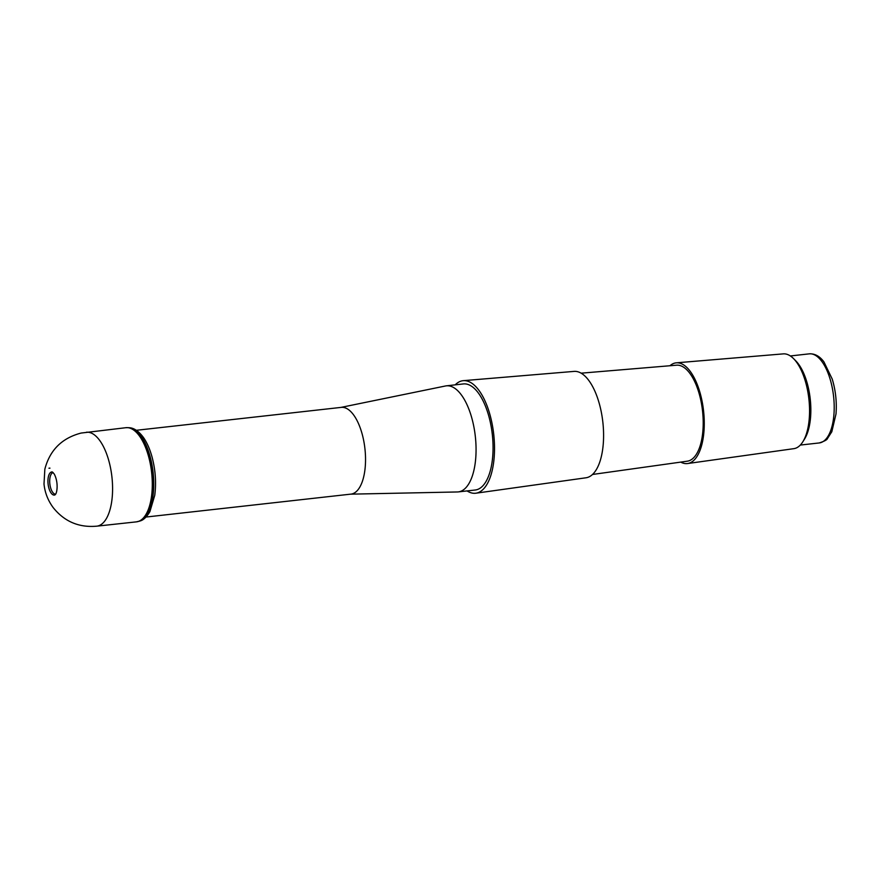 <?xml version="1.0" encoding="UTF-8"?>
<svg xmlns="http://www.w3.org/2000/svg" width="880" height="880" viewBox="0 0 880 880"><rect width="100%" height="100%" fill="white"/><g stroke="black" fill="none" stroke-linecap="round" stroke-linejoin="round"><path stroke-width="1.32" d="M55.583 494.164A10.868 4.719 83.6 0 1 51.876 491.018A10.868 4.719 83.6 0 1 49.742 479.633A10.868 4.719 83.6 0 1 53.163 472.571M145.288 517.121L350.966 494.12A43.648 18.931 -96.4 0 0 362.373 481.371A43.648 18.931 -96.4 0 0 361.9 433.114A43.648 18.931 -96.4 0 0 341.264 407.374L135.597 430.375M350.592 494.164L457.336 491.964A53.372 23.144 -96.4 0 0 458.249 491.909A53.372 23.144 -96.4 0 0 475.31 436.293A53.372 23.144 -96.4 0 0 446.38 385.836A53.372 23.144 -96.4 0 0 445.478 385.979L340.89 407.418M458.249 491.909L475.233 490.006A53.372 23.144 -96.4 0 0 492.305 434.401A53.372 23.144 -96.4 0 0 463.375 383.933L446.38 385.836M680.746 462.11A50.677 21.978 -96.4 0 0 687.61 463.54L793.881 448.657A47.685 20.68 -96.4 0 0 802.868 441.727L804.562 439.021A44.825 19.437 -96.4 0 0 810.216 398.849A44.825 19.437 -96.4 0 0 795.828 360.91L793.584 358.644A47.685 20.68 -96.4 0 0 783.288 353.881L676.346 362.824A50.677 21.978 -96.4 0 0 669.966 365.739M802.868 441.727A47.685 20.68 -96.4 0 0 808.885 398.992A47.685 20.68 -96.4 0 0 793.584 358.644M687.61 463.54A50.677 21.978 -96.4 0 0 703.549 410.773A50.677 21.978 -96.4 0 0 676.346 362.824M592.482 474.474L687.324 461.186A48.301 20.944 -96.4 0 0 702.526 410.883A48.301 20.944 -96.4 0 0 676.588 365.189L581.152 373.175M467.071 490.919A56.628 24.563 -96.4 0 0 475.893 493.207L585.981 477.785A53.537 23.21 -96.4 0 0 602.833 422.037A53.537 23.21 -96.4 0 0 574.09 371.393L463.309 380.666A56.628 24.563 -96.4 0 0 455.213 384.846M475.893 493.207A56.628 24.563 -96.4 0 0 493.713 434.236A56.628 24.563 -96.4 0 0 463.309 380.666M800.327 445.06L819.225 442.948A44.825 19.437 -96.4 0 0 833.569 396.231A44.825 19.437 -96.4 0 0 809.27 353.848L790.361 355.96M49.962 468.149L48.95 468.226A15.675 6.798 83.6 0 1 49.962 468.149M86.427 432.234A47.256 20.493 83.6 0 1 103.785 447.282A47.256 20.493 83.6 0 1 112.244 496.859A47.256 20.493 83.6 0 1 96.932 526.152C79.046 527.802 64.493 521.642 53.251 507.683C47.971 500.533 44.891 492.635 44 483.989L44.847 469.183C49.841 450.109 61.919 438.075 81.114 433.059L125.774 427.713A47.377 20.548 83.6 0 1 140.382 437.36A47.377 20.548 83.6 0 1 152.185 489.027A47.377 20.548 83.6 0 1 136.301 521.873L139.876 521.026C143.286 520.234 146.63 517.11 149.908 511.621L154.748 495.341C156.365 482.933 155.496 470.283 152.152 457.369C150.095 449.757 147.367 443.377 143.957 438.218C137.808 429.429 132.242 427.867 129.448 427.757A47.124 20.438 83.6 0 1 141.988 437.503A47.124 20.438 83.6 0 1 153.725 486.585A47.124 20.438 83.6 0 1 139.876 521.026M52.052 471.922A11.649 5.049 83.6 0 1 52.294 471.933L54.263 474.056C58.762 482.746 56.98 493.108 55.407 494.439L54.868 494.978A11.649 5.049 83.6 0 1 48.213 484.957A11.649 5.049 83.6 0 1 51.524 471.988A11.649 5.049 83.6 0 1 52.052 471.922M129.448 427.757L128.612 427.669A47.311 20.515 83.6 0 1 141.097 437.338A47.311 20.515 83.6 0 1 152.966 486.618A47.311 20.515 83.6 0 1 139.073 521.29M819.225 442.948C824.406 441.265 827.156 439.78 827.475 438.504L831.809 431.761L836 413.985C836.913 402.138 835.659 390.5 832.227 379.071L823.944 361.9C819.709 356.202 814.814 353.518 809.27 353.848M128.612 427.669L125.774 427.713M96.932 526.152L136.301 521.873"/></g></svg>
